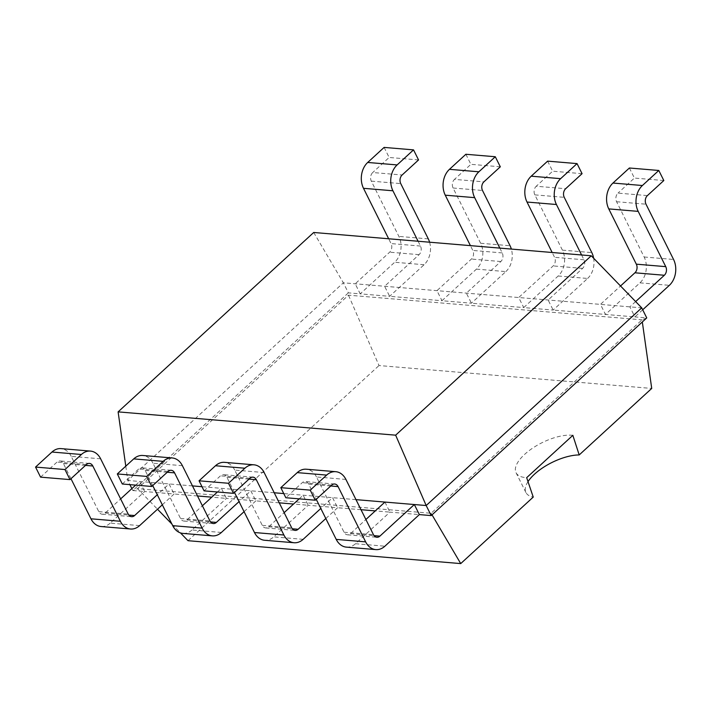 <?xml version="1.0" encoding="UTF-8"?>
<svg xmlns="http://www.w3.org/2000/svg" width="711" height="711" viewBox="0 0 711 711"><rect width="100%" height="100%" fill="white"/><g stroke="black" fill="none" stroke-linecap="round" stroke-linejoin="round"><path stroke-width="0.53" stroke-dasharray="3.56 2.67" d="M313.72 232.479L343.351 282.8L641.731 307.854M125.785 466.167L127.802 480.476L343.351 282.8L348.372 292.861L360.219 293.856L355.198 283.796L389.655 252.192A6.186 4.63 94.8 0 0 391.059 243.58L388.659 238.772M192.477 485.906L127.802 480.476L129.882 484.635M274.224 492.767L202.004 486.706M355.98 499.637L283.76 493.576M635.643 301.58L629.884 306.859L634.905 316.919L646.743 317.915L642.024 319.834L431.097 513.271L137.543 488.626L348.479 295.181L642.024 319.834L642.326 321.976M418.077 241.242L420.477 246.05A6.186 4.63 94.8 0 1 419.072 254.662L384.615 286.266L389.637 296.327L441.975 300.726L436.954 290.657L471.411 259.062A6.186 4.63 94.8 0 0 472.815 250.441L470.415 245.633M581.589 254.973L583.989 259.782A6.186 4.63 94.8 0 1 582.585 268.394L548.128 299.998L553.149 310.058L605.479 314.449L600.466 304.388L620.534 285.982M499.833 248.103L502.233 252.912A6.186 4.63 94.8 0 1 500.828 261.532L466.372 293.128L471.393 303.197L523.731 307.587L518.71 297.527L553.167 265.923A6.186 4.63 94.8 0 0 554.571 257.311L552.171 252.503M135.668 485.124L139.649 481.471L144.671 491.532L132.824 490.537L348.372 292.861L348.479 295.181L379.007 365.543L651.72 388.437M131.864 488.617L132.824 490.537L137.543 488.626L157.504 509.218M345.91 479.427L316.484 476.957L344.044 532.219A6.186 4.63 -85.2 0 0 347.439 534.805A6.186 4.63 -85.2 0 0 350.461 533.668L365.889 519.51M100.642 458.826L71.224 456.355L98.776 511.627A6.186 4.63 -85.2 0 0 102.171 514.204A6.186 4.63 -85.2 0 0 105.192 513.075L120.63 498.918M197.489 495.967L174.088 494.003L169.067 483.942L157.291 494.74M384.918 502.064L389.939 512.133L375.284 510.898M361.001 509.698L337.601 507.734L332.579 497.673L320.803 508.472M217.424 491.985L221.405 488.333L226.427 498.402L211.771 497.167M264.154 472.557L234.728 470.087L262.288 525.358A6.186 4.63 -85.2 0 0 265.683 527.935A6.186 4.63 -85.2 0 0 268.705 526.798L284.142 512.649M299.18 498.855L303.162 495.203L308.183 505.263L293.527 504.037M182.398 465.696L152.972 463.225L180.532 518.488A6.186 4.63 -85.2 0 0 183.927 521.074A6.186 4.63 -85.2 0 0 186.949 519.937L202.386 505.788M279.245 502.837L255.844 500.873L250.823 490.803L239.047 501.611M429.595 242.211A18.566 13.9 94.8 0 1 424.094 264.732L389.637 296.327L360.219 293.856L394.676 262.261A18.566 13.9 94.8 0 0 398.88 236.407L371.32 181.136A6.186 4.63 -85.2 0 1 372.724 172.524L402.142 174.986M384.118 147.408L389.139 157.469L372.724 172.524M642.691 309.783L634.905 316.919L605.479 314.449L639.936 282.854A18.566 13.9 94.8 0 0 644.148 257L616.588 201.728A6.186 4.63 -85.2 0 1 617.992 193.116L647.41 195.587M629.386 168L634.408 178.061L617.992 193.116M476.432 269.122L505.85 271.593L471.393 303.197L441.975 300.726L476.432 269.122A18.566 13.9 94.8 0 0 480.636 243.269L453.076 188.006A6.186 4.63 -85.2 0 1 454.48 179.385L483.898 181.856M465.874 154.269L470.895 164.33L454.48 179.385M558.179 275.992L587.606 278.454L553.149 310.058L523.731 307.587L558.179 275.992A18.566 13.9 94.8 0 0 562.392 250.139L534.832 194.867A6.186 4.63 -85.2 0 1 536.236 186.246L565.654 188.717M587.606 278.454A18.566 13.9 94.8 0 0 593.649 258.244M505.85 271.593A18.566 13.9 94.8 0 0 511.351 249.072M547.63 161.13L552.651 171.2L536.236 186.246M431.204 515.591L431.097 513.271L432.021 514.844M70.967 478.707L63.395 463.536A6.186 4.63 94.8 0 0 60.008 460.95A6.186 4.63 94.8 0 0 56.978 462.088L40.571 477.143M71.224 456.355A18.566 13.9 94.8 0 0 61.039 448.614M139.632 525.607L110.214 523.136L144.671 491.532L174.088 494.003L162.312 504.81M110.214 523.136A18.566 13.9 -85.2 0 1 101.131 526.54M330.757 485.977L308.663 484.129L316.235 499.309M308.663 484.129A6.186 4.63 94.8 0 0 305.277 481.543A6.186 4.63 94.8 0 0 302.246 482.68L285.831 497.736M316.484 476.957A18.566 13.9 94.8 0 0 306.308 469.216M346.399 547.132A18.566 13.9 -85.2 0 0 355.482 543.728L389.939 512.133L419.357 514.595M325.825 518.532L337.601 507.734L308.183 505.263L273.726 536.867A18.566 13.9 -85.2 0 1 264.643 540.271M152.723 485.577L145.151 470.398A6.186 4.63 94.8 0 0 141.765 467.82A6.186 4.63 94.8 0 0 138.734 468.949L122.319 484.004M152.972 463.225A18.566 13.9 94.8 0 0 142.795 455.484M221.388 532.468L191.97 529.997L226.427 498.402L255.844 500.873L244.069 511.671M191.97 529.997A18.566 13.9 -85.2 0 1 182.887 533.401M234.479 492.439L226.907 477.259A6.186 4.63 94.8 0 0 223.521 474.681A6.186 4.63 94.8 0 0 220.49 475.819L204.075 490.866M234.728 470.087A18.566 13.9 94.8 0 0 224.552 462.346M418.557 159.939L389.139 157.469M663.825 180.532L634.408 178.061M500.313 166.801L470.895 164.33M582.069 173.671L552.651 171.2M171.929 524.096L180.47 532.912M188.015 540.698L379.007 365.543M527.989 481.658A36.545 15.269 -26.5 0 0 525.927 492.527A36.545 15.269 -26.5 0 0 533.241 497.087M572.844 435.336A36.545 15.269 -26.5 0 0 524.62 454.382A36.545 15.269 -26.5 0 0 516.053 472.717A36.545 15.269 -26.5 0 0 526.691 477.659M419.072 254.662L389.655 252.192M500.828 261.532L471.411 259.062M582.585 268.394L553.167 265.923M350.461 533.668L374.057 535.65M105.192 513.075L128.789 515.057M268.705 526.798L292.301 528.78M186.949 519.937L210.545 521.918M420.477 246.05L391.059 243.58M502.233 252.912L472.815 250.441M583.989 259.782L554.571 257.311M344.044 532.219L373.462 534.69M98.776 511.627L128.193 514.097M262.288 525.358L291.706 527.829M180.532 518.488L209.949 520.959M371.32 181.136L400.746 183.607M424.094 264.732L394.676 262.261M428.298 238.878L398.88 236.407M616.588 201.728L646.006 204.199M644.148 257L673.566 259.471M639.936 282.854L669.362 285.324M453.076 188.006L482.502 190.477M480.636 243.269L510.054 245.739M534.832 194.867L564.25 197.338M562.392 250.139L591.81 252.601M331.664 485.151L302.246 482.68M355.482 543.728L384.9 546.199M85.498 465.385L63.395 463.536M86.395 464.559L56.978 462.088M249.001 479.116L226.907 477.259M249.908 478.29L220.49 475.819M303.144 539.338L273.726 536.867M167.245 472.255L145.151 470.398M168.151 471.42L138.734 468.949M347.439 534.805L376.857 537.267M102.171 514.204L131.588 516.675M265.683 527.935L295.101 530.406M183.927 521.074L213.344 523.545M334.694 484.013L305.277 481.543M89.426 463.421L60.008 460.95M252.938 477.152L223.521 474.681M171.182 470.291L141.765 467.82M525.927 492.527L516.053 472.717"/><path stroke-width="1.07" d="M313.72 232.479L591.259 255.782L395.645 435.176L118.115 411.873L313.72 232.479M591.259 255.782L641.731 307.854L426.182 505.53L355.98 499.637M395.645 435.176L426.182 505.53L431.204 515.591L419.357 514.595L414.335 504.534L379.878 536.138A6.186 4.63 -85.2 0 1 376.857 537.267A6.186 4.63 -85.2 0 1 373.462 534.69L345.91 479.427A18.566 13.9 94.8 0 0 335.725 471.686A18.566 13.9 94.8 0 0 326.651 475.09L297.234 472.619L280.818 487.666L285.831 497.736L315.257 500.206L331.664 485.151A6.186 4.63 94.8 0 1 334.694 484.013A6.186 4.63 94.8 0 1 338.08 486.6L330.757 485.977M118.115 411.873L125.785 466.167M202.004 486.706L192.477 485.906M283.76 493.576L274.224 492.767M641.731 307.854L646.743 317.915L431.204 515.591M620.534 285.982L634.923 272.793A6.186 4.63 94.8 0 0 636.327 264.172L608.767 208.901L638.185 211.371L665.745 266.643A6.186 4.63 94.8 0 1 664.341 275.264L635.643 301.58M129.882 484.635L131.864 488.617M365.889 519.51L384.918 502.064M120.63 498.918L135.668 485.124M157.291 494.74L134.61 515.546A6.186 4.63 -85.2 0 1 131.588 516.675A6.186 4.63 -85.2 0 1 128.193 514.097L100.642 458.826A18.566 13.9 94.8 0 0 90.457 451.085A18.566 13.9 94.8 0 0 81.383 454.498L51.965 452.027L35.55 467.074L40.571 477.143L69.989 479.605L86.395 464.559A6.186 4.63 94.8 0 1 89.426 463.421A6.186 4.63 94.8 0 1 92.821 465.998L85.498 465.385M375.284 510.898L361.001 509.698M211.771 497.167L197.489 495.967M284.142 512.649L299.18 498.855M320.803 508.472L298.122 529.268A6.186 4.63 -85.2 0 1 295.101 530.406A6.186 4.63 -85.2 0 1 291.706 527.829L264.154 472.557A18.566 13.9 94.8 0 0 253.969 464.816A18.566 13.9 94.8 0 0 244.895 468.22L215.477 465.749L199.062 480.805L204.075 490.866L233.501 493.336L249.908 478.29A6.186 4.63 94.8 0 1 252.938 477.152A6.186 4.63 94.8 0 1 256.333 479.729L249.001 479.116M202.386 505.788L217.424 491.985M239.047 501.611L216.366 522.407A6.186 4.63 -85.2 0 1 213.344 523.545A6.186 4.63 -85.2 0 1 209.949 520.959L182.398 465.696A18.566 13.9 94.8 0 0 172.213 457.955A18.566 13.9 94.8 0 0 163.139 461.359L133.721 458.888L117.306 473.944L122.319 484.004L151.745 486.475L168.151 471.42A6.186 4.63 94.8 0 1 171.182 470.291A6.186 4.63 94.8 0 1 174.577 472.868L167.245 472.255M293.527 504.037L279.245 502.837M388.659 238.772L363.499 188.308A18.566 13.9 -85.2 0 1 367.711 162.455L397.129 164.925L413.535 149.879L418.557 159.939L402.142 174.986A6.186 4.63 -85.2 0 0 400.746 183.607L428.298 238.878A18.566 13.9 94.8 0 1 429.595 242.211M413.535 149.879L384.118 147.408L367.711 162.455M642.691 309.783L669.362 285.324A18.566 13.9 94.8 0 0 673.566 259.471L646.006 204.199A6.186 4.63 -85.2 0 1 647.41 195.587L663.825 180.532L658.804 170.471L629.386 168L612.971 183.047L642.397 185.518L658.804 170.471M638.185 211.371A18.566 13.9 -85.2 0 1 642.397 185.518M363.499 188.308L392.925 190.779A18.566 13.9 -85.2 0 1 397.129 164.925M392.925 190.779L418.077 241.242M608.767 208.901A18.566 13.9 -85.2 0 1 612.971 183.047M470.415 245.633L445.255 195.178A18.566 13.9 -85.2 0 1 449.468 169.325L478.885 171.795L495.291 156.74L500.313 166.801L483.898 181.856A6.186 4.63 -85.2 0 0 482.502 190.477L510.054 245.739A18.566 13.9 94.8 0 1 511.351 249.072M495.291 156.74L465.874 154.269L449.468 169.325M593.649 258.244A18.566 13.9 94.8 0 0 591.81 252.601L564.25 197.338A6.186 4.63 -85.2 0 1 565.654 188.717L582.069 173.671L577.048 163.601L547.63 161.13L531.224 176.186L560.641 178.657L577.048 163.601M552.171 252.503L527.011 202.04L556.429 204.51A18.566 13.9 -85.2 0 1 560.641 178.657M556.429 204.51L581.589 254.973M445.255 195.178L474.672 197.649A18.566 13.9 -85.2 0 1 478.885 171.795M474.672 197.649L499.833 248.103M527.011 202.04A18.566 13.9 -85.2 0 1 531.224 176.186M419.357 514.595L384.9 546.199A18.566 13.9 -85.2 0 1 375.817 549.603A18.566 13.9 -85.2 0 1 365.641 541.862L338.08 486.6M280.818 487.666L310.236 490.137L326.651 475.09M310.236 490.137L315.257 500.206M162.312 504.81L139.632 525.607A18.566 13.9 -85.2 0 1 130.548 529.011L101.131 526.54A18.566 13.9 -85.2 0 1 90.955 518.799L70.967 478.707M90.457 451.085L61.039 448.614A18.566 13.9 94.8 0 0 51.965 452.027M316.235 499.309L336.223 539.391L365.641 541.862M335.725 471.686L306.308 469.216A18.566 13.9 94.8 0 0 297.234 472.619M375.817 549.603L346.399 547.132A18.566 13.9 -85.2 0 1 336.223 539.391M130.548 529.011A18.566 13.9 -85.2 0 1 120.372 521.27L92.821 465.998M35.55 467.074L64.968 469.544L81.383 454.498M64.968 469.544L69.989 479.605M325.825 518.532L303.144 539.338A18.566 13.9 -85.2 0 1 294.061 542.742A18.566 13.9 -85.2 0 1 283.885 535.001L256.333 479.729M199.062 480.805L228.48 483.276L244.895 468.22M228.48 483.276L233.501 493.336M244.069 511.671L221.388 532.468A18.566 13.9 -85.2 0 1 212.305 535.872L182.887 533.401A18.566 13.9 -85.2 0 1 172.711 525.66L152.723 485.577M172.213 457.955L142.795 455.484A18.566 13.9 94.8 0 0 133.721 458.888M294.061 542.742L264.643 540.271A18.566 13.9 -85.2 0 1 254.467 532.53L234.479 492.439M253.969 464.816L224.552 462.346A18.566 13.9 94.8 0 0 215.477 465.749M212.305 535.872A18.566 13.9 -85.2 0 1 202.128 528.131L174.577 472.868M117.306 473.944L146.724 476.414L163.139 461.359M146.724 476.414L151.745 486.475M642.326 321.976L651.72 388.437L579.198 454.942A36.545 15.269 -26.5 0 0 534.494 474.193A36.545 15.269 -26.5 0 0 527.989 481.658M432.021 514.844L460.728 563.592L188.015 540.698L180.47 532.912M572.862 435.319L526.673 477.676L533.241 497.087L460.728 563.592M572.844 435.336L579.198 454.942M157.504 509.218L171.929 524.096M664.341 275.264L634.923 272.793M374.057 535.65L379.878 536.138M128.789 515.057L134.61 515.546M292.301 528.78L298.122 529.268M210.545 521.918L216.366 522.407M665.745 266.643L636.327 264.172M120.372 521.27L90.955 518.799M283.885 535.001L254.467 532.53M202.128 528.131L172.711 525.66"/></g></svg>
